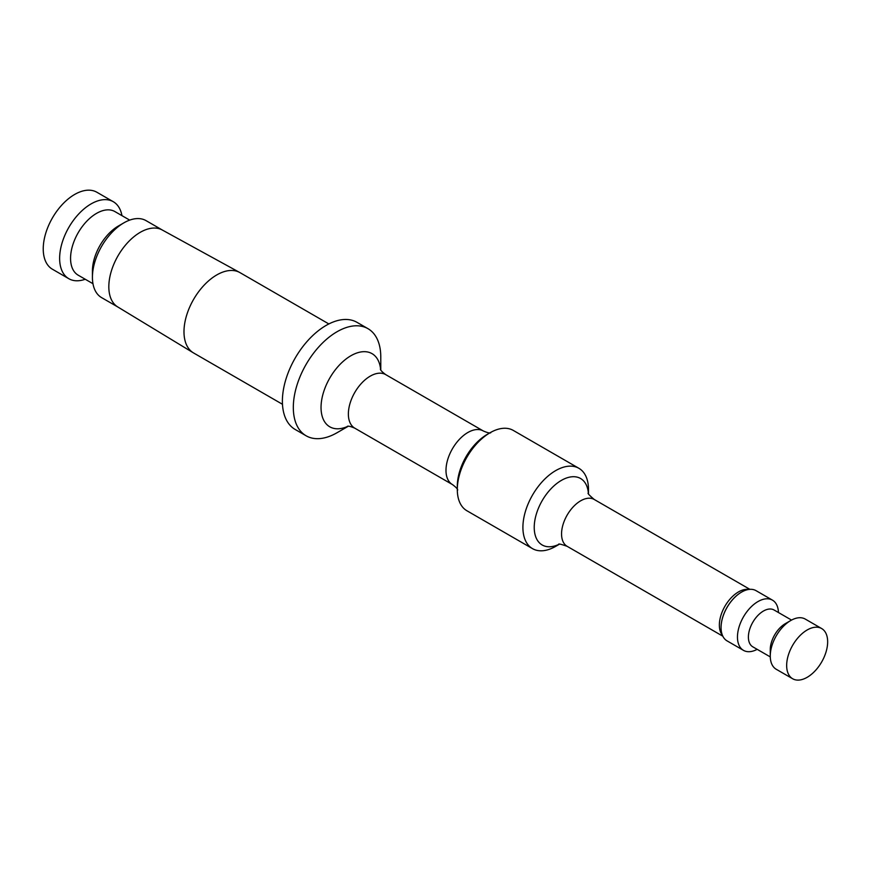 <?xml version="1.0" encoding="UTF-8"?>
<svg xmlns="http://www.w3.org/2000/svg" width="871" height="871" viewBox="0 0 871 871"><rect width="100%" height="100%" fill="white"/><g stroke="black" fill="none" stroke-linecap="round" stroke-linejoin="round"><path stroke-width="1.31" d="M821.658 628.546L805.25 619.074A28.993 16.734 120 0 0 790.759 620.511L785.294 623.669A21.263 12.27 120 0 0 778.086 629.951A21.263 12.27 120 0 0 770.258 649.701L770.258 656.015A28.993 16.734 120 0 0 776.268 669.287L792.664 678.759A28.993 16.734 120 0 0 816.987 668.743A28.993 16.734 120 0 0 821.658 628.546A28.993 16.734 120 0 0 797.335 638.552A28.993 16.734 120 0 0 792.664 678.759M791.532 620.076L774.058 609.994A21.263 12.27 120 0 0 756.224 617.332A21.263 12.27 120 0 0 752.794 646.815L770.28 656.897M778.445 612.52A28.993 16.734 120 0 0 772.457 600.141L756.061 590.669A28.993 16.734 120 0 0 741.559 592.106A28.993 16.734 120 0 0 731.738 600.674A28.993 16.734 120 0 0 721.068 627.61A28.993 16.734 120 0 0 727.067 640.882L743.464 650.354A28.993 16.734 120 0 0 757.182 649.341M559.334 544.244L555.709 546.346A46.381 26.783 -60 0 1 532.519 548.643A46.381 26.783 -60 0 1 539.976 484.32A46.381 26.783 -60 0 1 578.899 468.304A46.381 26.783 -60 0 1 588.502 489.535L588.502 493.726M578.899 468.304L513.302 430.426A46.381 26.783 120 0 0 490.112 432.724A46.381 26.783 120 0 0 474.379 446.442A46.381 26.783 120 0 0 457.308 489.535A46.381 26.783 120 0 0 466.921 510.765L532.519 548.643M348.269 426.257L337.055 432.724A61.841 35.711 -60 0 1 306.124 435.794A61.841 35.711 -60 0 1 316.086 350.022A61.841 35.711 -60 0 1 367.976 328.672A61.841 35.711 -60 0 1 380.779 356.99L380.779 369.935M367.976 328.672L357.034 322.357A61.841 35.711 120 0 0 305.155 343.707A61.841 35.711 120 0 0 295.193 429.479L306.124 435.794M328.857 323.947L239.982 272.634A46.381 26.783 120 0 0 239.688 272.471A46.381 26.783 120 0 0 201.059 288.639A46.381 26.783 120 0 0 193.308 352.799A46.381 26.783 120 0 0 193.602 352.973L282.476 404.286M162.485 230.118A44.454 25.662 120 0 0 162.202 229.966A44.454 25.662 120 0 0 125.184 245.47A44.454 25.662 120 0 0 117.759 306.951A44.454 25.662 120 0 0 118.031 307.115M162.344 230.042L146.088 220.657A44.454 25.662 120 0 0 123.856 222.856L118.391 226.014A36.724 21.198 120 0 0 105.946 236.868A36.724 21.198 120 0 0 92.424 270.979L92.424 277.294A44.454 25.662 120 0 0 101.635 297.642L117.89 307.028M129.692 220.113L114.885 211.566A36.724 21.198 120 0 0 84.084 224.239A36.724 21.198 120 0 0 78.172 275.171L92.979 283.717M121.951 215.649A44.454 25.662 120 0 0 113.284 201.713L96.888 192.251A44.454 25.662 120 0 0 59.598 207.592A44.454 25.662 120 0 0 52.434 269.237L68.831 278.709A44.454 25.662 120 0 0 85.227 279.243M790.759 620.511A28.993 16.734 120 0 0 780.928 629.08A28.993 16.734 120 0 0 770.258 656.015M772.457 600.141A28.993 16.734 120 0 0 748.135 610.146A28.993 16.734 120 0 0 743.464 650.354M123.856 222.856A44.454 25.662 120 0 0 108.788 235.997A44.454 25.662 120 0 0 92.424 277.294M113.284 201.713A44.454 25.662 120 0 0 75.995 217.064A44.454 25.662 120 0 0 68.831 278.709M741.482 592.149A28.754 16.603 120 0 0 741.395 592.204A28.754 16.603 120 0 0 731.651 600.707A28.754 16.603 120 0 0 721.068 627.425A28.754 16.603 120 0 0 721.068 627.512M748.831 589.449A27.055 15.624 120 0 0 729.321 599.912A27.055 15.624 120 0 0 722.397 635.231M588.23 493.084C587.392 493.215 589.395 495.349 594.218 499.464A27.055 15.624 120 0 0 571.518 508.806A27.055 15.624 120 0 0 567.163 546.335L722.832 636.2M588.415 493.53A38.378 22.156 120 0 0 548.36 491.756A38.378 22.156 120 0 0 534.816 533.553A38.378 22.156 120 0 0 559.117 544.266M490.112 432.724L487.183 434.422A42.244 24.388 120 0 0 472.855 446.91A42.244 24.388 120 0 0 457.308 486.16L457.308 489.535M380.387 369.13C380.442 370.175 382.217 372.004 385.701 374.617L483.318 430.971A30.921 17.855 120 0 0 457.373 441.651A30.921 17.855 120 0 0 452.397 484.537C455.773 487.02 457.536 488.849 457.711 490.014M385.701 374.617A30.921 17.855 120 0 0 359.756 385.287A30.921 17.855 120 0 0 354.78 428.173L452.397 484.537M380.638 369.674A42.244 24.388 120 0 0 336.587 368.237A42.244 24.388 120 0 0 321.639 414.008A42.244 24.388 120 0 0 347.965 426.257M594.218 499.464L749.887 589.34M558.638 544.331C558.344 543.548 561.174 544.212 567.163 546.335M483.318 430.971C487.161 432.647 489.622 433.268 490.721 432.833M347.377 426.311C348.302 425.843 350.773 426.463 354.78 428.173M117.759 306.951L193.308 352.799M162.202 229.966L239.688 272.471"/></g></svg>
